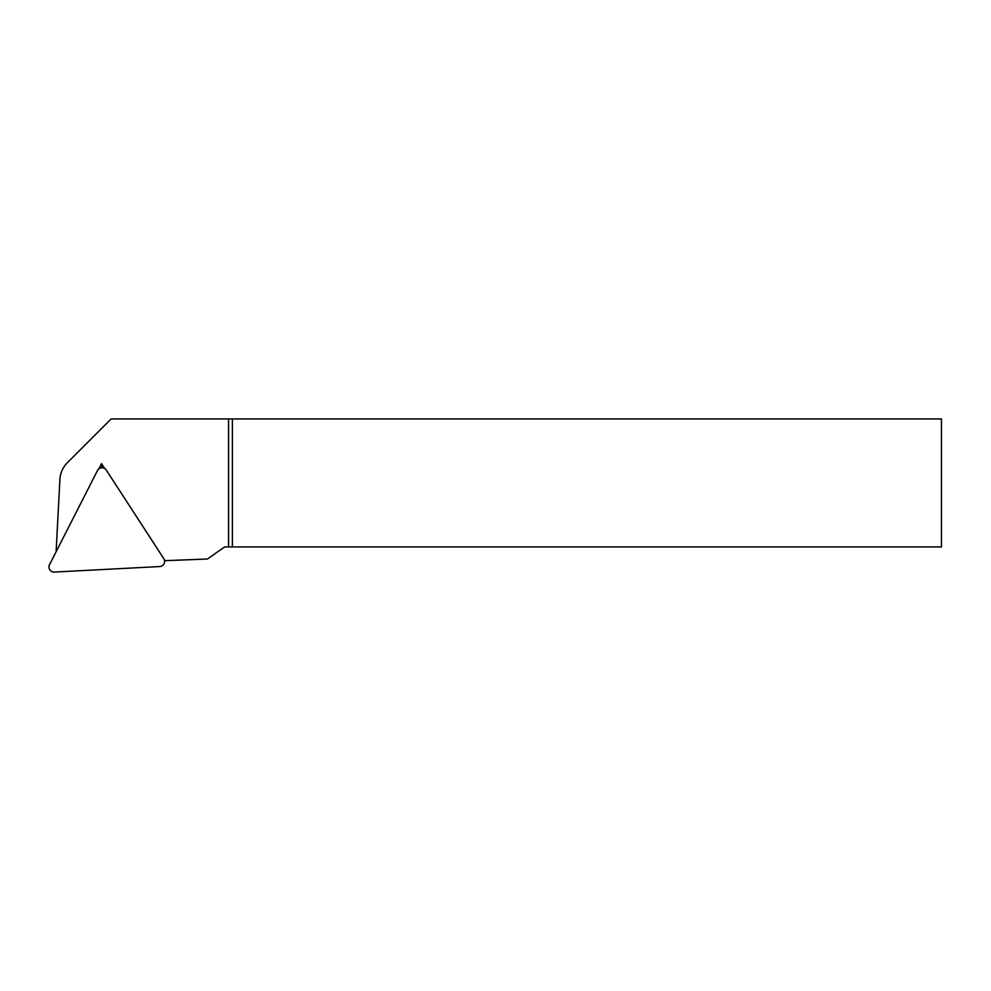 <?xml version="1.0" encoding="UTF-8"?>
<svg xmlns="http://www.w3.org/2000/svg" width="991" height="991" viewBox="0 0 991 991"><rect width="100%" height="100%" fill="white"/><g stroke="black" fill="none" stroke-linecap="round" stroke-linejoin="round"><path stroke-width="1.49" d="M232.389 546.933L232.389 418.933L941.45 418.933L941.45 546.933L224.709 546.933L207.453 559.011L164.556 560.695M56.115 551.739L59.906 479.483A25.593 25.593 0 0 1 67.363 462.723L111.153 418.933L232.389 418.933M228.549 418.933L228.549 546.933M104.749 468.594L101.528 463.639L98.852 468.904M101.751 467.814L101.528 463.639M54.381 572.067L159.762 566.542A5.116 5.116 0 0 0 163.788 558.639L106.31 470.143A5.116 5.116 0 0 0 97.452 470.601L49.55 564.622A5.116 5.116 0 0 0 54.381 572.067"/></g></svg>
